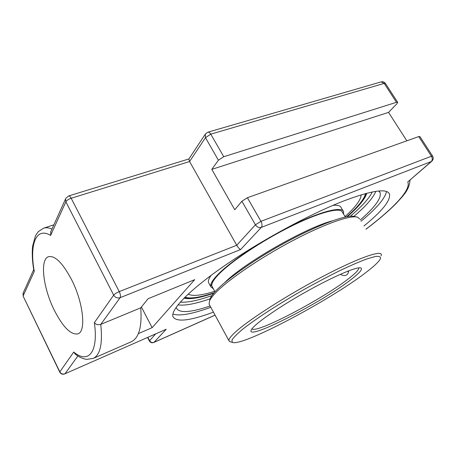 <?xml version="1.0" encoding="UTF-8"?>
<svg xmlns="http://www.w3.org/2000/svg" width="456" height="456" viewBox="0 0 456 456"><rect width="100%" height="100%" fill="white"/><g stroke="black" fill="none" stroke-linecap="round" stroke-linejoin="round"><path stroke-width="0.68" d="M213.454 312.155C189.679 320.95 176.17 322.426 172.927 316.589C170.664 309.527 189.325 290.01 225.121 265.335C260.826 240.705 309.578 214.28 343.243 201.142C371.583 190.437 386.99 188.083 389.475 194.068C390.758 200.418 382.253 211.054 363.956 225.982M172.881 314.047C179.544 316.299 192.187 314.047 210.82 307.293M361.055 221.234C376.531 208.42 385.007 198.52 386.483 191.543M176.21 307.213L176.364 307.982C179.094 313.34 190.346 312.679 210.113 305.993M360.28 219.963C374.878 207.326 381.495 198.24 380.122 192.7L378.759 191.001M366.755 193.247C365.25 198.548 359.664 205.559 349.997 214.291L347.375 216.617M213.63 293.305C199.705 297.99 189.844 299.592 184.042 298.121M188.875 158.99L189.582 161.527L236.715 245.265L119.238 291.606C120.487 294.297 120.777 296.32 120.116 297.677L240.625 249.54C239.428 249.027 238.123 247.602 236.715 245.265L255.423 224.808C257.024 227.122 258.985 227.983 261.316 227.373L431.239 161.561L407.761 181.95L431.769 161.253M432.573 156.066L419.879 136.515L418.693 136.583L247.38 197.739L241.902 201.221L234.76 209.749L211.789 169.387L218.401 160.221L223.765 156.721L396.463 102.315L397.7 102.343L396.971 103.694L388.546 112.381L406.843 140.813M215.055 315.102L153.997 342.342L166.229 329.243L64.997 373.772C62.774 374.496 61.053 373.863 59.833 371.868L59.747 372.113C60.91 374.068 62.603 374.667 64.82 373.92M94.352 322.666C95.971 324.581 98.108 325.156 100.765 324.387L140.739 307.84C142.112 326.747 138.955 338.056 131.265 341.766L93.224 358.41C100.246 354.99 102.76 343.653 100.765 324.387L120.116 297.677C117.403 298.452 115.254 297.603 113.675 295.123L94.352 322.666C98.673 352.511 88.173 364.207 73.747 352.032L59.833 371.868L23.176 296.24M75.4 354.238L73.747 352.032M50.872 231.511L50.616 235.41L65.863 201.814L113.675 295.123C114.712 293.915 116.565 292.741 119.238 291.606L71.176 198.252C68.508 199.198 66.741 200.383 65.863 201.814L65.601 198.805L50.616 232.075M33.704 269.638L23.034 293.322L23.188 295.841L34.268 271.423L33.795 270.197M138.35 333.638L152.133 327.659L194.689 279.653L148.052 298.737L140.739 307.84M71.524 279.545C83.323 302.465 86.366 331.529 77.936 333.855C70.914 335.114 63.031 327.237 54.287 310.228C43.126 288.084 39.615 259.236 48.553 256.671C55.051 255.394 62.711 263.015 71.524 279.545M388.546 112.381L211.789 169.387M152.133 327.659L141.406 307.008M342.484 212.291C340.632 206.785 319.189 212.228 289.879 226.906C260.615 241.532 229.562 262.565 217.848 275.242C213.174 280.297 211.202 283.934 211.92 286.163M345.545 216.104L345.061 216.543L345.545 216.11C355.771 206.825 360.964 199.739 361.123 194.837M188.174 294.12C192.523 296.468 201.37 295.528 214.725 291.293C201.375 295.522 192.523 296.468 188.18 294.114M343.123 210.894L341.105 207.565C340.341 205.662 337.639 204.921 332.988 205.348M211.094 275.35C208.837 278.519 207.982 280.924 208.529 282.572L209.013 283.455M343.579 214.098L343.567 211.63C341.687 206.032 319.878 211.555 290.044 226.507C260.256 241.395 228.673 262.804 216.799 275.675C212.074 280.793 210.079 284.481 210.809 286.738L213.362 288.802M347.563 271.257L348.521 271.822M348.566 271.525L347.734 271.189M332.025 220.932C305.32 227.937 244.148 263.066 224.956 282.349M358.775 267.894L358.775 267.894C359.02 269.61 355.783 273.076 349.062 278.302C323.384 298.691 255.588 334.299 251.974 328.799M348.618 270.847C348.498 273.013 347.683 274.461 346.184 275.179C344.428 275.897 342.496 275.601 340.393 274.284M209.566 304.99L209.087 304.101L209.526 300.954C210.461 298.76 212.581 295.955 215.899 292.541C228.393 279.596 260.199 257.857 292.205 240.933C324.227 223.97 350.641 214.782 357.555 217.198L359.642 218.914M356.472 216.953L354.825 216.577C347.221 213.75 314.492 226.073 278.776 246.303C243.048 266.492 213.864 289.201 210.336 298.321L209.851 299.894M381.153 255.93L381.336 254.471C380.481 250.173 356.734 258.655 322.5 276.632C288.323 294.559 251.216 318.197 236.829 330.811C231.215 335.724 228.587 339.019 228.94 340.689L229.71 341.612L230.576 341.857M366.048 272.414C330.258 300.156 241.537 347.181 232.372 342.376L231.904 340.136C233.455 337.571 237.08 333.906 242.78 329.152C255.816 318.841 278.747 303.935 303.799 289.674C316.327 282.691 328.28 276.376 339.669 270.727C350.362 265.643 359.448 261.704 366.932 258.911L375.362 256.483C379.096 256.027 380.8 256.728 380.464 258.592C379.13 261.505 374.319 266.11 366.048 272.414M351.382 279.3C359.67 272.899 362.845 269.125 360.924 267.968C357.361 266.156 332.549 276.792 304.522 292.666C276.49 308.507 253.131 325.122 251.205 330.047C245.641 341.578 322.723 301.969 351.382 279.3M177.965 304.87C184.765 305.885 195.51 303.85 210.199 298.771M353.942 216.361L357.276 213.442C367.331 204.487 373.504 197.123 375.801 191.349M372.244 191.976C369.599 197.482 363.791 204.265 354.808 212.325L350.316 216.252M211.858 295.636C197.858 300.538 187.319 302.71 180.251 302.151M188.909 158.939L68.656 195.955C69.432 195.818 70.27 196.582 71.176 198.252L189.582 161.527L205.474 137.666L210.769 134.155L384.191 83.397L381.13 81.892L207.868 132.2L205.439 133.933M396.463 102.315L384.191 83.397L385.457 83.482L397.666 102.298M223.765 156.721L210.769 134.155C209.84 132.645 208.876 131.995 207.868 132.2M218.401 160.221L205.474 137.666L205.28 134.172L188.818 159.076M59.747 372.113L23.142 296.166L23.239 292.872M65.824 198.309L68.656 195.955M155.593 333.986L149.363 340.934C150.423 342.621 151.905 343.134 153.797 342.484L153.997 342.342C152.144 342.94 150.657 342.365 149.534 340.609L147.869 337.383M418.693 136.583L431.439 156.231C432.59 158.357 432.527 160.136 431.239 161.561L431.826 161.202C433.337 159.657 433.593 157.958 432.596 156.1L431.439 156.231L260.963 221.331C262.228 223.867 262.348 225.88 261.316 227.373L240.625 249.54M247.38 197.739L260.963 221.331L255.423 224.808L241.902 201.221M407.761 181.95C411.42 189.73 393.146 208.66 365.911 229.191M166.229 329.243L64.997 373.772L77.879 355.982M34.268 271.423C29.372 244.53 35.864 226.586 50.616 235.41M51.967 229.077C48.82 227.686 46.045 227.379 43.639 228.165L38.201 231.705L35.494 235.701L32.655 246.001C31.869 253 32.262 261.157 33.841 270.471M365.552 193.566C364.321 198.793 358.804 205.838 349.005 214.69L346.72 216.731M214.052 292.803C200.144 297.443 190.431 298.925 184.908 297.255M389.475 194.068L388.803 192.991M380.122 192.7L379.46 191.64M385.423 83.431C384.351 81.994 382.92 81.481 381.13 81.892M410.047 180.114C409.237 190.317 403.138 195.709 395.939 203.695C388.079 211.578 378.081 220.094 365.94 229.243M215.078 315.147L153.797 342.484M149.363 340.934L147.59 337.503M74.978 353.907C78.745 356.974 82.656 358.792 86.697 359.368L93.224 358.41M43.639 228.165L53.882 224.825M208.529 282.572L210.809 286.738M210.894 284.293L214.975 291.749M342.046 211.567L345.334 216.999M184.435 297.722C191.087 298.993 200.936 297.38 213.978 292.889M346.828 216.708C358.433 206.323 364.891 198.548 366.208 193.39M210.336 298.321L209.526 300.954M209.087 304.101L228.94 340.689M232.372 342.376L229.71 341.612M360.354 267.826L360.924 267.968"/></g></svg>
